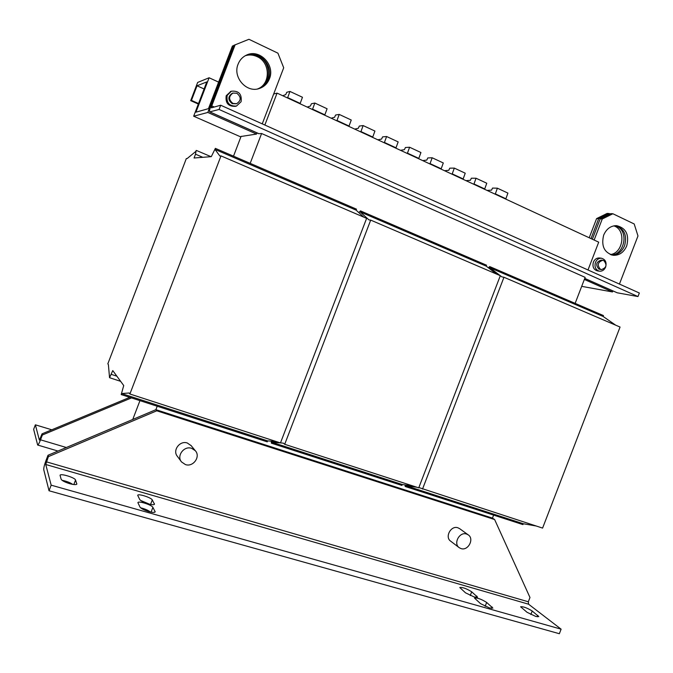<?xml version="1.0" encoding="UTF-8"?>
<svg xmlns="http://www.w3.org/2000/svg" width="673" height="673" viewBox="0 0 673 673"><rect width="100%" height="100%" fill="white"/><g stroke="black" fill="none" stroke-linecap="round" stroke-linejoin="round"><path stroke-width="1.01" d="M258.171 88.811C271.808 84.478 271.85 61.95 258.129 56.153C254.024 54.277 249.902 54.042 245.771 55.455M245.266 55.724C249.237 54.521 253.157 54.816 257.052 56.599C270.47 62.278 270.782 84.201 257.616 88.929M611.294 254.899C624.409 254.991 629.095 231.386 616.905 226.389L614.962 225.682M613.902 225.842L614.819 226.229C626.462 230.99 622.845 253.401 610.293 254.537M603.673 235.113C601.023 245.973 604.228 252.703 613.28 255.303C619.362 255.504 623.846 252.367 626.723 245.889C629.406 234.776 626.041 228.029 616.628 225.657C610.756 225.682 606.44 228.837 603.673 235.113M612.051 255.101C617.772 254.89 621.953 251.744 624.603 245.662C627.261 235.348 624.317 228.677 615.761 225.64M238.099 64.154C232.378 77.378 246.806 93.438 259.593 88.407C264.237 86.741 267.518 83.536 269.427 78.8C275.501 65.003 259.357 48.305 246.276 55.211C242.457 57.07 239.731 60.048 238.099 64.154M258.583 88.71C263.168 87.036 266.407 83.856 268.308 79.17C274.138 65.853 259.172 49.465 246.158 55.27M69.723 483.685C73.837 484.779 76.209 484.913 76.848 484.089L75.561 480.042C75.098 477.653 60.444 473.144 60.048 475.281L61.142 479.252C62.017 480.699 64.877 482.179 69.723 483.685M148.817 511.589C152.51 512.565 154.63 512.666 155.177 511.892L152.906 507.375C151.854 504.885 138.259 500.586 137.898 502.647L139.992 507.08C141.179 508.628 144.123 510.134 148.817 511.589M148.304 503.867C151.896 504.834 153.957 504.952 154.496 504.22L152.283 499.938C151.265 497.566 138.024 493.359 137.696 495.311L139.723 499.517C140.876 500.998 143.736 502.445 148.304 503.867M535.801 616.451L538.804 616.619L532.217 611.008C527.001 607.828 523.131 606.423 520.608 606.777L527.052 612.304L535.801 616.451M489.515 607.946L492.88 608.106L486.655 602.444C481.321 599.113 477.266 597.658 474.507 598.078L480.572 603.664L489.515 607.946M474.213 596.976L477.578 597.17L471.689 591.803C466.49 588.564 462.519 587.142 459.777 587.529L465.523 592.829L474.213 596.976M191.191 445.686L187.33 443.011C179.868 440.243 172.229 450.439 177.378 456.328L181.23 461.543M191.654 448.336C184.049 445.526 176.267 455.932 181.508 461.922L185.428 464.58C193.244 467.39 200.924 456.513 195.271 450.674L191.654 448.336M459.651 528.675L457.909 527.783C450.952 525.176 444.508 537.18 450.708 541.201L459.087 547.578M466.591 534.051C459.533 531.418 452.979 543.641 459.272 547.713L460.997 548.579C468.147 551.17 474.6 538.77 468.164 534.816L466.591 534.051M241.094 101.724C242.011 94.111 238.789 90.603 231.419 91.2L227.18 95.415C226.221 102.801 229.325 106.351 236.484 106.056L241.094 101.724M230.873 91.377L226.204 95.717C225.245 103.078 228.332 106.62 235.474 106.326L236.004 106.183M605.658 267.046C606.827 262.335 605.431 259.399 601.46 258.239C598.743 258.129 596.732 259.526 595.445 262.411C594.276 267.072 595.647 270.008 599.542 271.211C602.301 271.362 604.337 269.974 605.658 267.046M599.576 257.995L599.399 257.969C596.69 257.86 594.688 259.248 593.393 262.125C592.232 266.777 593.603 269.696 597.489 270.899L599.365 271.177M232.572 93.194L232.244 93.295C227.777 96.533 227.768 99.991 232.21 103.659L236.282 103.793M236.862 93.253L233.001 93.059C228.526 96.306 228.509 99.772 232.967 103.457L236.627 103.701C241.279 100.546 241.355 97.063 236.862 93.253M601.342 260.115L601.216 260.098C596.135 261.906 595.353 264.901 598.886 269.091L601.267 269.57M603.79 260.594L602.772 260.308C597.674 262.117 596.901 265.12 600.434 269.318L601.393 269.595C606.524 267.829 607.324 264.834 603.79 260.594M195.515 154.201L196.163 150.491L195.801 151.442L187.161 158.542L186.303 158.609L107.831 363.832L108.387 364.581L109.548 377.696L112.77 370.579L123.731 385.562L121.19 394.571L121.577 393.545L129.166 392.998L129.897 393.999L220.996 155.892L219.844 155.985L214.973 149.389L215.368 148.363L211.297 156.649L194.068 158.004L195.515 154.201L202.834 157.314M111.323 374.373L116.892 376.207M405.196 484.922L405.062 486.243L405.592 486.621L522.929 524.595L523.266 523.729L536.061 525.975M405.592 486.621L405.945 485.704L523.266 523.729M405.945 485.704L416.957 487.269M418.858 487.538L542.589 528.095L620.06 327.053L503.968 277.259L501.789 276.847L500.308 275.711M422.518 489.078L503.968 277.259M615.686 325.177L603.117 316.453L603.454 315.578L490.121 266.744L489.49 266.634L488.539 267.921M500.241 275.661L489.767 267.661L603.117 316.453M489.767 267.661L490.121 266.744M585.131 277.419L575.137 303.38M585.157 277.36L261.604 133.506L258.769 133.691L209.715 111.903M250.179 163.362L261.604 133.506M233.506 156.178L241.111 136.308M121.19 394.571L267.265 441.85L267.635 440.882L276.233 441.547M121.577 393.545L267.635 440.882M129.897 393.999L280.473 442.927L366.617 218.355L220.996 155.892M363.773 217.127L356.126 210.144L356.497 209.168L215.368 148.363M214.973 149.389L356.126 210.144M196.449 150.458L211.002 156.674M109.548 377.696L120.644 381.339M271.278 441.16L271.379 443.179L401.907 485.426L402.261 484.51L413.214 486.057M271.379 443.179L271.749 442.211L402.261 484.51M271.749 442.211L280.414 442.901M280.481 442.91L283.35 443.137L284.704 444.298L418.741 487.849L500.317 275.694L370.705 220.105L368.981 219.911L360.097 211.852L486.209 266.129L486.562 265.212L360.467 210.885L358.835 212.618M284.704 444.298L370.705 220.105M496.607 274.104L486.209 266.129M360.097 211.852L360.467 210.885M209.101 77.765L197.652 82.443L190.695 100.647L191.452 100.395L197.038 85.782L206.788 81.921L193.681 116.21L207.822 112.45L233.38 45.604L232.378 46.101L208.462 108.656L195.944 112.172L209.101 77.765L218.616 82.114M241.043 136.476L256.556 134.07L257.002 132.901M233.38 45.604L234.103 45.327M207.822 112.45L256.556 134.07M589.22 237.762L596.589 218.607L598.634 218.75L609.225 213.534L610.108 213.964M609.225 213.534L607.147 213.408L596.589 218.607M190.695 100.647L198.325 104.046M191.452 100.395L198.518 103.541M197.038 85.782L204.096 88.971M193.681 116.21L240.858 136.956M581.691 286.353L612.523 291.947L612.91 290.946M584.349 279.446L612.523 291.947M591.003 238.587L598.634 218.75M262.243 123.866L283.703 67.788L277.924 53.175L248.951 39.286L234.137 45.234L210.826 106.183C209.631 109.447 209.253 111.356 209.698 111.895L219.07 109.463L220.685 105.224L639.35 293.007L637.979 296.557L617.2 292.789L584.744 278.437M600.181 218.851L610.79 213.627L612.884 213.753L602.251 218.994L600.181 218.851L592.341 239.209M619.438 284.073L637.979 235.954L634.202 223.974L612.884 213.753M602.251 218.994L594.141 240.042M220.685 105.224L211.431 107.823L211.751 105.913L235.146 44.738M219.07 109.463L637.979 296.557M273.659 94.035L277.066 93.118L598.709 242.162L588 269.974M264.851 125.035L277.066 93.118M495.219 194.203L497.389 188.188L492.518 188.07L491.551 190.139L487.033 190.409M505.76 199.09L507.913 193.101L497.389 188.188M495.227 193.816L505.76 198.695M287.539 97.972L289.962 91.435L286.74 92.285L285.764 94.573L282.719 95.734M300.057 103.768L302.463 97.265L289.962 91.435M287.615 97.568L300.124 103.373M473.859 184.309L476.055 178.236L471.344 178.21L470.368 180.297L465.985 180.658M484.594 189.281L486.772 183.241L476.055 178.236M473.876 183.914L484.602 188.886M452.096 174.223L454.317 168.099L449.766 168.166L448.79 170.277L444.55 170.723M463.032 179.287L465.236 173.197L454.317 168.099M452.121 173.827L463.049 178.892M336.87 120.829L339.226 114.418L335.591 115.024L334.607 117.253L331.183 118.196M348.9 126.406L351.247 120.021L339.226 114.418M336.921 120.433L348.951 126.002M312.449 109.514L314.838 103.045L311.406 103.76L310.421 106.023L307.191 107.074M324.723 115.201L327.095 108.757L314.838 103.045M312.516 109.119L324.781 114.797M407.325 153.478L409.605 147.244L405.39 147.513L404.414 149.667L400.477 150.306M418.682 158.735L420.936 152.527L409.605 147.244M407.358 153.082L418.707 158.34M384.3 142.802L386.596 136.51L382.567 136.888L381.591 139.075L377.822 139.807M395.867 148.169L398.155 141.902L386.596 136.51M384.333 142.407L395.901 147.774M429.929 163.951L432.175 157.768L427.784 157.936L426.808 160.073L422.72 160.611M441.067 169.108L443.297 162.959L432.175 157.768M429.954 163.556L441.084 168.713M360.812 131.925L363.142 125.573L359.306 126.061L358.322 128.265L354.73 129.098M372.615 137.393L374.928 131.067L363.142 125.573M360.863 131.529L372.657 136.998M493.612 515.106L492.451 518.117L155.892 409.68L157.213 406.231M132.758 419.456L139.959 400.645M39.471 440.1L42.046 433.841L42.365 435.01L40.531 439.822C39.185 443.238 38.235 444.979 37.663 445.046L33.65 429.324L35.366 424.823L51.787 429.795M129.771 397.348L42.046 433.841M42.365 435.01L131.496 397.903M39.362 440.066L35.366 424.823M155.892 409.68L48.01 455.259L46.025 460.441C44.376 464.95 43.619 468.038 43.753 469.704L49.028 490.76L51.165 485.166L45.747 464.488L48.389 456.63L156.775 410.799L155.892 409.68M492.451 518.117L494.621 519.539L529.979 597.489L528.322 601.78L528.566 604.194L561.105 629.171L51.165 485.166M49.028 490.76L559.356 633.714L561.105 629.171M72.718 484.383C70.068 482.549 66.509 481.187 62.034 480.286M150.34 511.976C148.136 510.252 144.897 508.855 140.607 507.795M149.515 504.186L140.598 500.434M494.621 519.539L156.775 410.799M48.01 455.259L48.389 456.63M76.84 483.736L76.596 484.367M155.101 511.362L154.756 512.246M154.411 503.724L154.092 504.548M537.87 615.391L537.332 616.796M492.064 606.92L491.509 608.367M476.829 596.068L476.307 597.422M584.761 278.386L617.2 292.789M214.25 107.032L211.751 105.913M209.875 111.911L258.979 133.717M40.531 439.822L66.358 447.511M45.747 464.488L528.566 604.194M528.322 601.78L46.395 461.838M471.689 591.803L470.259 595.521M486.655 602.444L485.166 606.323M532.217 611.008L530.854 614.533M152.283 499.938L150.567 504.422M152.906 507.375L151.08 512.128M75.561 480.042L73.845 484.543M258.659 88.685L259.593 88.407M231.419 91.2L230.427 91.52M601.46 258.239L599.399 257.969M232.244 93.295L233.001 93.059M601.216 260.098L602.772 260.308M37.688 445.046L57.979 451.045M459.466 528.541L468.164 534.816M190.888 445.316L195.271 450.674"/></g></svg>
